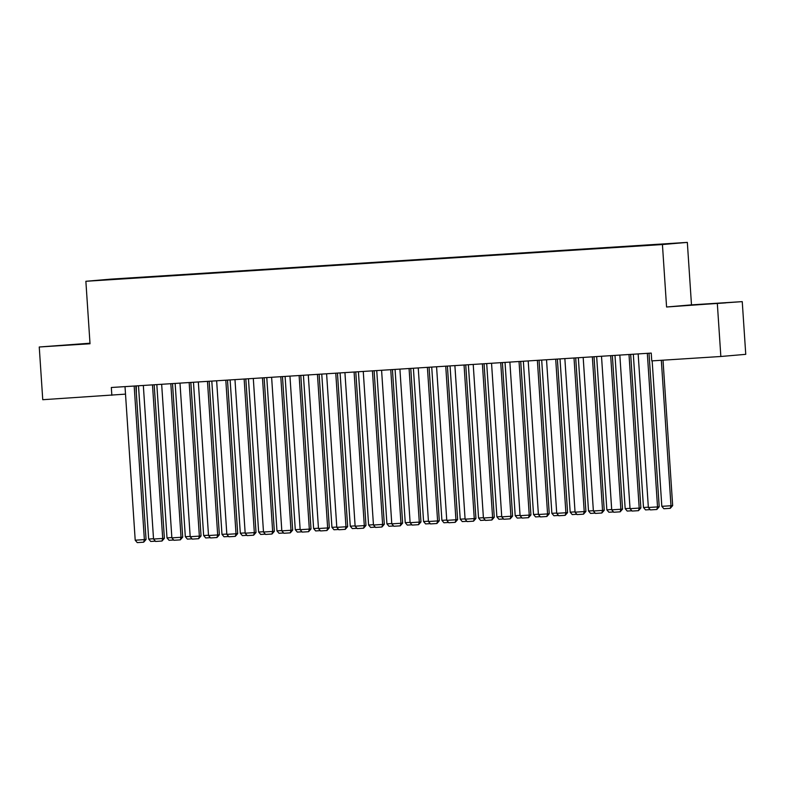 <?xml version="1.0" encoding="UTF-8"?>
<svg xmlns="http://www.w3.org/2000/svg" width="785" height="785" viewBox="0 0 785 785"><rect width="100%" height="100%" fill="white"/><g stroke="black" fill="none" stroke-linecap="round" stroke-linejoin="round"><path stroke-width="1.18" d="M136.266 385.906L136.345 393.197M89.981 343.212L39.25 346.999L42.753 399.712L125.512 394.129M687.336 242.388L110.773 279.146L85.869 281.285L662.432 244.537L687.336 242.388L691.487 304.865L666.573 307.004L742.247 301.626L691.487 304.865M742.247 301.626L745.75 354.339L720.846 356.488L717.343 303.775M109.704 279.607L132.115 278.175M109.547 279.382L132.096 277.89M720.846 356.488L651.756 360.894L651.236 353.083L111.323 387.496L111.843 395.306M666.573 307.004L662.432 244.537M39.25 346.999L90.02 343.761L85.869 281.285M682.881 305.777L725.762 302.873L682.881 305.777M89.99 343.349L55.745 345.753L90 343.575M647.321 353.328L657.526 506.914L659.204 506.767L649.009 353.221M638.156 353.917L648.361 507.493L657.526 506.914L656.819 509.494L650.412 509.897L648.361 507.493M659.204 506.767L656.819 509.494M661.323 360.276L670.989 505.746L661.824 506.335L652.158 360.864M672.666 505.609L670.282 508.327L670.989 505.746L672.666 505.609L663.011 360.168M670.282 508.327L663.874 508.739L661.824 506.335M629.001 354.496L639.196 508.081L640.884 507.934L630.679 354.388M619.836 355.085L630.031 508.66L639.196 508.081L638.499 510.662L632.082 511.064L630.031 508.66M640.884 507.934L638.499 510.662M610.671 355.664L620.866 509.249L622.554 509.102L612.359 355.556M601.506 356.253L611.711 509.828L620.866 509.249L620.17 511.83L613.752 512.242L611.711 509.828M622.554 509.102L620.17 511.83M648.341 507.188L643.494 507.502L633.318 354.221M650.166 509.612L645.545 509.907L643.494 507.502M630.012 508.366L625.174 508.67L614.989 355.389M631.837 510.78L627.215 511.074L625.174 508.67M592.341 356.832L602.546 510.417L604.224 510.27L594.029 356.724M583.177 357.42L593.381 510.996L602.546 510.417L601.84 512.997L595.432 513.41L593.381 510.996M604.224 510.27L601.84 512.997M574.012 357.999L584.217 511.584L585.904 511.437L575.699 357.891M564.857 358.588L575.052 512.163L584.217 511.584L583.52 514.165L577.103 514.577L575.052 512.163M585.904 511.437L583.52 514.165M611.692 509.534L606.844 509.838L596.659 356.557M613.507 511.948L608.895 512.242L606.844 509.838M593.362 510.701L588.514 511.006L578.339 357.724M595.187 513.115L590.565 513.41L588.514 511.006M555.692 359.167L565.887 512.752L567.575 512.605L557.379 359.069M546.527 359.756L556.722 513.331L565.887 512.752L565.19 515.333L558.773 515.745L556.722 513.331M567.575 512.605L565.19 515.333M575.032 511.869L570.185 512.173L560.009 358.892M576.857 514.283L572.236 514.577L570.185 512.173M537.362 360.344L547.567 513.92L549.245 513.773L539.05 360.236M528.197 360.923L538.402 514.499L547.567 513.92L546.86 516.501L540.443 516.913L538.402 514.499M549.245 513.773L546.86 516.501M556.702 513.037L551.865 513.341L541.679 360.06M558.528 515.46L553.916 515.755L551.865 513.341M519.032 361.512L529.237 515.088L530.915 514.94L520.72 361.404M509.877 362.091L520.072 515.676L529.237 515.088L528.531 517.668L522.123 518.08L520.072 515.676M530.915 514.94L528.531 517.668M500.712 362.68L510.907 516.255L512.595 516.108L502.39 362.572M491.547 363.259L501.743 516.844L510.907 516.255L510.211 518.836L503.793 519.248L501.743 516.844M512.595 516.108L510.211 518.836M482.382 363.847L492.587 517.423L494.265 517.276L484.07 363.74M473.218 364.426L483.423 518.012L492.587 517.423L491.881 520.004L485.464 520.416L483.423 518.012M494.265 517.276L491.881 520.004M464.053 365.015L474.258 518.591L475.936 518.443L465.74 364.907M454.888 365.594L465.093 519.179L474.258 518.591L473.551 521.171L467.144 521.583L465.093 519.179M475.936 518.443L473.551 521.171M445.733 366.183L455.928 519.758L457.616 519.611L447.411 366.075M436.568 366.762L446.763 520.347L455.928 519.758L455.231 522.339L448.814 522.751L446.763 520.347M457.616 519.611L455.231 522.339M427.403 367.351L437.598 520.926L439.286 520.789L429.091 367.243M418.238 367.929L428.443 521.515L437.598 520.926L436.902 523.507L430.484 523.919L428.443 521.515M439.286 520.789L436.902 523.507M409.073 368.518L419.278 522.094L420.956 521.956L410.761 368.41M399.908 369.107L410.113 522.682L419.278 522.094L418.572 524.684L412.164 525.087L410.113 522.682M420.956 521.956L418.572 524.684M390.744 369.686L400.949 523.261L402.636 523.124L392.431 369.578M381.588 370.275L391.784 523.85L400.949 523.261L400.252 525.852L393.834 526.254L391.784 523.85M402.636 523.124L400.252 525.852M372.424 370.854L382.619 524.439L384.307 524.292L374.111 370.746M363.259 371.442L373.454 525.018L382.619 524.439L381.922 527.02L375.505 527.422L373.454 525.018M384.307 524.292L381.922 527.02M538.382 514.204L533.535 514.509L523.36 361.237M540.208 516.628L535.586 516.922L533.535 514.509M520.053 515.372L515.205 515.676L505.03 362.405M521.878 517.796L517.256 518.09L515.205 515.676M501.723 516.54L496.885 516.844L486.7 363.573M503.548 518.963L498.926 519.258L496.885 516.844M483.403 517.707L478.556 518.012L468.37 364.74M485.228 520.131L480.606 520.426L478.556 518.012M465.073 518.875L460.226 519.189L450.05 365.908M466.898 521.299L462.277 521.593L460.226 519.189M446.743 520.043L441.906 520.357L431.721 367.076M448.569 522.467L443.947 522.761L441.906 520.357M428.424 521.211L423.576 521.525L413.391 368.243M430.239 523.634L425.627 523.929L423.576 521.525M410.094 522.378L405.246 522.692L395.071 369.411M411.919 524.802L407.297 525.096L405.246 522.692M391.764 523.546L386.917 523.86L376.741 370.579M393.589 525.97L388.967 526.264L386.917 523.86M354.094 372.021L364.299 525.607L365.977 525.459L355.782 371.913M344.929 372.61L355.134 526.185L364.299 525.607L363.592 528.187L357.175 528.59L355.134 526.185M365.977 525.459L363.592 528.187M373.434 524.714L368.597 525.028L358.411 371.747M375.259 527.137L370.638 527.432L368.597 525.028M335.764 373.189L345.969 526.774L347.647 526.627L337.452 373.081M326.599 373.778L336.804 527.353L345.969 526.774L345.263 529.355L338.855 529.757L336.804 527.353M347.647 526.627L345.263 529.355M355.114 525.881L350.267 526.195L340.091 372.914M356.939 528.305L352.318 528.599L350.267 526.195M317.444 374.357L327.639 527.942L329.327 527.795L319.122 374.249M308.279 374.945L318.474 528.521L327.639 527.942L326.943 530.523L320.525 530.935L318.474 528.521M329.327 527.795L326.943 530.523M336.785 527.059L331.937 527.363L321.762 374.082M338.61 529.473L333.988 529.767L331.937 527.363M299.114 375.524L309.319 529.11L310.997 528.962L300.802 375.416M289.95 376.113L300.155 529.689L309.319 529.11L308.613 531.69L302.196 532.102L300.155 529.689M310.997 528.962L308.613 531.69M318.455 528.226L313.617 528.531L303.432 375.25M320.28 530.64L315.658 530.935L313.617 528.531M280.785 376.692L290.99 530.277L292.668 530.13L282.472 376.584M271.62 377.281L281.825 530.856L290.99 530.277L290.283 532.858L283.876 533.27L281.825 530.856M292.668 530.13L290.283 532.858M300.135 529.394L295.288 529.698L285.102 376.417M301.96 531.808L297.338 532.102L295.288 529.698M262.465 377.86L272.66 531.445L274.348 531.298L264.143 377.762M253.3 378.448L263.495 532.024L272.66 531.445L271.963 534.026L265.546 534.438L263.495 532.024M274.348 531.298L271.963 534.026M281.805 530.562L276.958 530.866L266.782 377.585M283.63 532.976L279.009 533.27L276.958 530.866M244.135 379.037L254.33 532.613L256.018 532.465L245.823 378.929M234.97 379.616L245.175 533.192L254.33 532.613L253.633 535.193L247.216 535.606L245.175 533.192M256.018 532.465L253.633 535.193M263.475 531.73L258.638 532.034L248.452 378.753M265.301 534.153L260.679 534.448L258.638 532.034M225.805 380.205L236.01 533.78L237.688 533.633L227.493 380.097M216.64 380.784L226.845 534.369L236.01 533.78L235.304 536.361L228.896 536.773L226.845 534.369M237.688 533.633L235.304 536.361M245.155 532.897L240.308 533.201L230.123 379.93M246.971 535.321L242.359 535.615L240.308 533.201M207.475 381.373L217.68 534.948L219.368 534.801L209.163 381.265M198.32 381.952L208.516 535.537L217.68 534.948L216.984 537.529L210.566 537.941L208.516 535.537M219.368 534.801L216.984 537.529M226.826 534.065L221.978 534.369L211.803 381.098M228.651 536.489L224.029 536.783L221.978 534.369M189.156 382.54L199.351 536.116L201.038 535.969L190.833 382.432M179.991 383.119L190.186 536.705L199.351 536.116L198.654 538.696L192.237 539.109L190.186 536.705M201.038 535.969L198.654 538.696M208.496 535.233L203.649 535.537L193.473 382.266M210.321 537.656L205.699 537.951L203.649 535.537M170.826 383.708L181.031 537.283L182.709 537.136L172.514 383.6M161.661 384.287L171.866 537.872L181.031 537.283L180.324 539.864L173.907 540.276L171.866 537.872M182.709 537.136L180.324 539.864M190.166 536.4L185.329 536.705L175.143 383.433M191.991 538.824L187.37 539.118L185.329 536.705M152.496 384.876L162.701 538.451L164.379 538.304L154.184 384.768M143.331 385.455L153.536 539.04L162.701 538.451L161.995 541.032L155.587 541.444L153.536 539.04M164.379 538.304L161.995 541.032M171.846 537.568L166.999 537.882L156.823 384.601M173.671 539.992L169.05 540.286L166.999 537.882M134.176 386.043L144.371 539.619L146.059 539.481L135.854 385.935M125.011 386.622L135.206 540.208L144.371 539.619L143.675 542.199L137.257 542.612L135.206 540.208M146.059 539.481L143.675 542.199M153.517 538.736L148.669 539.05L138.494 385.769M155.342 541.159L150.72 541.454L148.669 539.05"/></g></svg>
